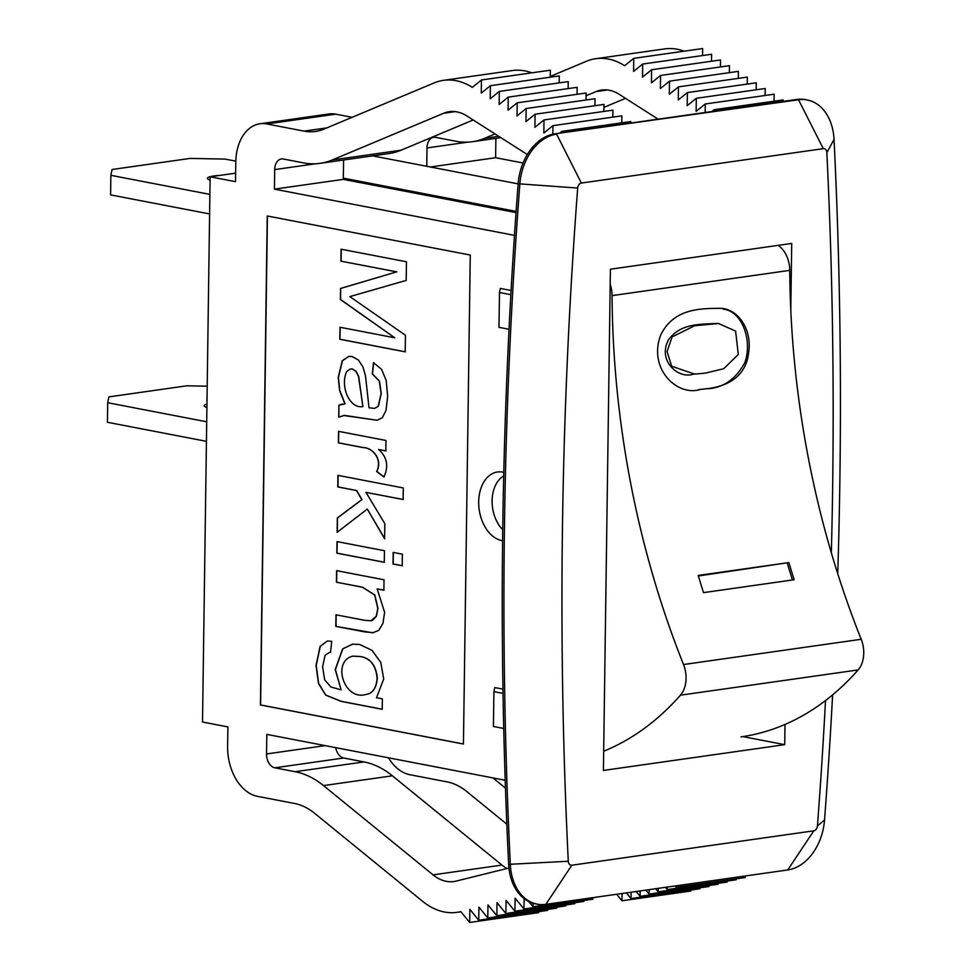 <?xml version="1.0" encoding="UTF-8"?>
<svg xmlns="http://www.w3.org/2000/svg" width="971" height="971" viewBox="0 0 971 971"><rect width="100%" height="100%" fill="white"/><g stroke="black" fill="none" stroke-linecap="round" stroke-linejoin="round"><path stroke-width="1.46" d="M831.346 552.815A4066.014 2924.846 100.9 0 0 826.843 152.629A4.964 3.568 100.9 0 0 823.287 148.66L581.362 183.058A4.964 3.568 100.9 0 0 577.684 188.046A4066.014 2924.846 100.9 0 0 568.278 861.253A4.964 3.568 100.9 0 0 571.834 865.21L813.771 830.824L787.772 869.943L545.848 904.341A49.606 35.684 100.9 0 1 537.157 904.147L535.458 903.819A49.606 35.684 -79.1 0 1 508.646 864.36A4110.656 2956.962 -79.1 0 1 518.15 183.762A49.606 35.684 -79.1 0 1 554.902 133.84L796.839 99.443A49.606 35.684 -79.1 0 1 805.529 99.637L807.217 99.964A49.606 35.684 100.9 0 0 798.526 99.77L796.839 99.443M813.771 830.824A4.964 3.568 100.9 0 0 817.448 825.823A4066.014 2924.846 100.9 0 0 825.508 700.552M785.005 724.451L784.726 744.66L603.404 770.44L610.407 269.21L791.717 243.442L790.795 310.065M554.902 133.84L798.526 99.77L823.287 148.66M581.362 183.058L556.601 134.156A49.606 35.684 100.9 0 0 519.837 184.089A4110.656 2956.962 100.9 0 0 510.333 864.688A49.606 35.684 100.9 0 0 537.157 904.147M837.742 573.715A4110.656 2956.962 100.9 0 0 834.04 139.423A49.606 35.684 100.9 0 0 807.217 99.964M787.772 869.943A49.606 35.684 100.9 0 0 824.537 820.022A4110.656 2956.962 100.9 0 0 832.608 694.884M349.851 296.604L405.429 335.238L405.198 351.842L339.838 339.267L339.996 327.251L394.784 337.799L340.384 299.517L340.542 288.448L396.629 271.868L340.918 261.15L341.088 249.195L406.448 261.782L406.194 280.401L349.851 296.604M394.784 337.799L340.566 299.493L340.724 288.423L396.811 271.844L340.918 261.15M341.1 261.126L341.27 249.171M702.555 55.541L702.652 48.55L633.76 58.345L624.632 65.712A81.843 55.189 -98.1 0 0 595.709 58.709A81.843 55.189 -98.1 0 0 586.399 61.282L550.266 76.43M705.14 112.478L705.262 103.994L696.134 111.362L696.316 98.289L687.201 105.657L687.383 92.585L678.268 99.952L678.45 86.868L669.322 94.248L669.505 81.163L660.389 88.543L660.571 75.459L651.444 82.838L651.626 69.754L642.511 77.122L642.693 64.05L633.578 71.417L633.76 58.345M642.693 64.05L711.597 54.255L711.488 61.246M651.626 69.754L720.531 59.959L720.433 66.95M660.571 75.459L729.464 65.664L729.367 72.655M669.505 81.163L738.409 71.368L738.312 78.36M678.45 86.868L747.342 77.085L747.245 84.064M687.383 92.585L756.275 82.79L756.178 89.781M696.316 98.289L765.221 88.495L765.124 95.486M705.262 103.994L774.154 94.199L774.057 101.19M714.171 111.192L714.195 109.699L711.949 111.507M714.195 109.699L783.099 99.904L783.075 101.397M690.903 890.043L690.891 891.002L621.986 900.797L616.646 894.279M622.095 893.502L621.986 900.797M631.126 892.215L631.041 898.551L699.933 888.756L699.957 887.797M631.041 898.551L626.404 892.895M640.168 890.929L640.083 896.306L708.988 886.511L709 885.552M640.083 896.306L636.151 891.499M649.198 889.654L649.138 894.073L718.042 884.278L718.055 883.319M649.138 894.073L645.909 890.116M658.241 888.368L658.192 891.827L727.085 882.032L727.097 881.073M658.192 891.827L655.656 888.732M667.271 887.081L667.235 889.582L736.139 879.787L736.152 878.828M667.235 889.582L665.402 887.348M676.302 885.795L676.289 887.336L745.182 877.541L745.194 876.582M676.289 887.336L675.161 885.953M685.344 884.508L754.236 874.713M518.138 183.871L372.67 155.882M426.73 166.284L426.997 147.944A12.405 8.363 81.9 0 1 433.709 137.299A12.405 8.363 81.9 0 1 435.627 137.348L455.921 141.256A106.64 71.915 -98.1 0 0 472.404 141.705A106.64 71.915 -98.1 0 0 484.541 138.343L495.04 133.937M586.059 95.765L595.988 91.602A49.606 33.451 81.9 0 1 601.632 90.048A49.606 33.451 81.9 0 1 619.158 94.296L658.12 119.166M684.118 51.184A81.843 55.189 -98.1 0 0 664.613 48.914L595.709 58.709M603.938 107.368L625.494 98.326M430.384 166.988L495.623 157.715L495.89 138.355M506.826 824.173L466.772 791.535A74.403 50.164 -98.1 0 0 446.976 781.849L409.762 774.688A44.642 30.101 81.9 0 1 388.509 757.817M492.94 777.917L505.454 788.112M559.648 133.161L561.893 131.352L561.869 132.845M630.774 123.05L630.798 121.557L561.893 131.352M621.756 122.844L621.853 115.852L552.96 125.647L552.839 134.204M612.822 117.127L612.919 110.148L544.015 119.931L543.833 133.015L552.96 125.647M603.877 111.422L603.974 104.431L535.082 114.226L534.9 127.31L544.015 119.931M594.944 105.718L595.041 98.726L526.136 108.521L525.954 121.606L535.082 114.226M586.011 100.013L586.108 93.022L517.203 102.817L517.021 115.901L526.136 108.521M577.065 94.308L577.162 87.317L508.27 97.112L508.088 110.184L517.203 102.817M568.132 88.604L568.229 81.613L499.325 91.408L499.143 104.48L508.27 97.112M559.187 82.899L559.284 75.908L490.391 85.703L490.209 98.775L499.325 91.408M550.254 77.195L550.351 70.203L481.446 79.998L481.264 93.07L490.391 85.703M538.602 911.696L538.589 912.655L469.685 922.45L460.824 911.623A81.843 55.189 -98.1 0 1 457.086 912.339A81.843 55.189 -98.1 0 1 422.664 901.343L314.47 813.188A74.403 50.164 81.9 0 0 294.674 803.503L257.461 796.341A44.642 30.101 -98.1 0 1 227.615 746.468L227.894 726.903L202.514 722.023L210.124 176.783L235.504 181.662L235.783 162.108A44.642 30.101 81.9 0 1 259.949 123.778A44.642 30.101 81.9 0 1 266.843 123.96L304.069 131.121A74.403 50.164 -98.1 0 0 315.563 131.437A74.403 50.164 -98.1 0 0 324.023 129.082L434.098 82.936A81.843 55.189 81.9 0 1 443.407 80.35A81.843 55.189 81.9 0 1 472.331 87.366L481.446 79.998M601.935 896.367L533.03 906.744L533.079 903.248M528.794 901.561L533.03 906.744M592.893 898.236L592.88 899.195L523.976 908.99L524.122 898.648M583.85 900.481L583.826 901.44L514.933 911.235L515.115 898.151L523.976 908.99M574.796 902.714L574.783 903.673L505.879 913.468L506.061 900.396L514.933 911.235M565.753 904.96L565.729 905.919L496.836 915.714L497.018 902.642L505.879 913.468M556.699 907.205L556.686 908.164L487.782 917.959L487.964 904.887L496.836 915.714M547.644 909.451L547.632 910.41L478.739 920.205L478.921 907.132L487.782 917.959M469.685 922.45L469.867 909.378L478.739 920.205M259.949 123.778L328.841 113.983A44.642 30.101 81.9 0 1 335.748 114.165L352.109 117.309M443.407 80.35L512.312 70.555A81.843 55.189 81.9 0 1 531.817 72.837M473.193 119.979L401.132 150.189A106.64 71.915 81.9 0 1 388.995 153.552L320.09 163.346A106.64 71.915 81.9 0 1 303.62 162.91L283.314 159.001A12.405 8.363 -98.1 0 0 281.408 158.953A12.405 8.363 -98.1 0 0 274.684 169.597L274.417 189.151L514.472 235.358M343.588 160.009L343.309 179.368L274.417 189.151M527.314 154.535L466.857 115.937A49.606 33.451 -98.1 0 0 449.33 111.689A49.606 33.451 -98.1 0 0 443.686 113.255L332.228 159.984A106.64 71.915 81.9 0 1 320.09 163.346M506.971 868.499A49.606 33.451 81.9 0 1 501.946 865.076L392.393 775.805A106.64 71.915 -98.1 0 0 364.016 761.919L343.722 758.011A12.405 8.363 81.9 0 1 335.723 747.658M508.925 868.013L456.176 881.098A49.606 33.451 81.9 0 1 453.918 881.534A49.606 33.451 81.9 0 1 433.054 874.871L323.501 785.6A106.64 71.915 -98.1 0 0 295.123 771.714L274.817 767.806A12.405 8.363 81.9 0 1 266.527 753.957L266.807 734.392L505.199 780.271M742.864 736.613L784.726 744.66M502.59 540.726A34.725 23.413 81.9 0 1 478.824 506.255A34.725 23.413 81.9 0 1 497.492 472.003A34.725 23.413 81.9 0 1 503.779 472.355M509.022 329.266L498.997 327.336L499.482 292.489L500.332 288.411L511.086 290.475M510.843 294.686L499.482 292.489M502.954 689.131L494.761 687.565L493.911 691.643L503.027 693.391M493.911 691.643L493.426 726.478L503.731 728.468M495.623 157.715L523.066 162.994M267.256 215.975L260.422 704.97L463.434 744.041L470.267 255.045L267.256 215.975M516.123 211.399L343.333 178.142M210.124 176.783L235.625 173.166M344.911 403.875L339.595 390.548L338.211 377.416L342.278 360.739L348.82 356.393L352.121 356.515L358.433 360.059L362.96 366.989L365.497 375.862L369.029 407.759L374.563 408.39L378.168 406.303L381.093 393.558L379.26 381.093L372.294 373.956L373.495 362.644L381.567 369.308L386.203 380.474L387.647 396.399L386.009 410.393L382.331 417.761L377.039 420.273L344.438 415.382L338.745 417.129L338.915 405.174L345.093 403.839L339.777 390.524L338.394 377.391L342.46 360.714L348.917 356.381M385.985 440.47L338.551 431.342L338.381 442.849L363.19 447.619C371.857 447.546 382.938 458.7 376.651 471.53L383.946 476.967C388.849 466.189 387.089 457.05 378.654 449.524L385.839 450.908L385.985 440.47M403.293 487.952L337.932 475.365L337.774 486.944L356.527 490.549L361.807 499.64L337.338 517.944L337.143 532.29L367.305 509.083L384.613 538.771L384.819 523.672L365.97 492.37L403.135 499.519L403.293 487.952M402.37 554.174L393.182 552.402L393.024 563.981L402.212 565.741L402.37 554.174M384.443 550.727L337.01 541.6L336.852 553.167L384.285 562.294L384.443 550.727M384.067 590.198L377.149 588.924L383.885 590.222L384.031 579.784L336.597 570.657L336.439 582.224L362.377 587.212L374.66 595.005L377.792 608.465L376.19 616.367L370.971 620.748L372.439 620.433L376.372 616.33L377.974 608.441L374.842 594.98L362.559 587.188L336.439 582.224M377.149 588.924L384.625 612.252L382.95 623.333L378.787 630.361L372.779 632.789L335.82 626.38L335.99 614.801L364.878 620.36L370.971 620.748M329.278 652.488L330.528 652.415L331.73 641.285L327.276 641.03L320.102 646.37L316.036 665.451L318.452 683.378L325.613 695.102L341.234 701.39L382.222 709.279L382.368 698.841L376.542 697.712L383.703 678.972L380.79 662.465L372.099 650.388L359.61 644.453L352.449 644.198L342.581 648.931L335.226 669.589L341.088 689.823L330.832 686.97L324.654 679.785L322.603 666.774L325.079 655.34L329.375 652.476M267.438 216.011L260.604 704.946L463.434 743.98M365.824 694.459L365.909 694.447C372.561 693.634 376.36 688.305 377.294 678.438C376.178 665.402 370.485 658.083 360.192 656.481L352.728 656.141M382.222 709.218L341.416 701.365L325.795 695.078L318.634 683.353L316.218 665.426L320.284 646.346L327.361 641.018M341.088 689.823L335.408 669.553L342.763 648.907L352.546 644.186M330.528 652.378L329.46 652.463M360.01 656.505L352.631 656.153C331.536 661.712 344.341 700.904 365.727 694.483C372.379 693.67 376.178 688.33 377.112 678.462C375.995 665.426 370.303 658.107 360.01 656.505L360.192 656.481M373.568 632.704L365.157 631.963L335.82 626.38M336.621 582.199L336.779 570.62M384.455 562.27L337.022 553.142L337.192 541.563M402.395 565.717L393.206 563.957L393.364 552.378M337.313 532.266L337.52 517.919L361.989 499.616L356.709 490.525L337.957 486.908L338.114 475.341M384.795 538.747L367.305 509.083M403.317 499.495L365.97 492.37M384.128 476.943L376.833 471.505C383.12 458.676 372.039 447.522 363.372 447.595L338.563 442.825L338.733 431.318M386.021 450.884L378.654 449.524M338.928 417.105L338.915 405.174M339.097 405.15L342.605 403.985M350.434 368.944L352.339 368.98L356.151 371.347L358.7 376.445L362.899 406.582L358.517 376.469L355.969 371.371L352.157 369.004L350.434 368.944L346.756 371.492C339.801 385.705 349.354 408.949 362.717 406.606M377.124 420.261L343.394 415.467M336.002 626.356L336.172 614.777M374.648 408.378L378.35 406.279L381.275 393.534L379.443 381.069L372.476 373.92L373.677 362.62M405.38 351.818L340.02 339.231L340.178 327.227M343.309 179.368L516.038 212.6M707.082 388.703C723.868 386.701 745.679 379.066 748.653 352.691C752.489 327.555 736.115 307.346 718.843 308.329C699.169 308.511 673.668 308.948 660.875 334.655C647.584 368.677 677.382 396.957 700.407 389.432L707.082 388.703M705.407 388.825C722.242 388.631 735.387 379.892 744.842 362.596C752.865 339.947 741.638 310.781 723.274 309.179M693.148 374.187C678.559 379.309 657.064 360.921 668.582 339.644C681.084 322.845 700.819 324.532 716.804 323.392M705.468 373.095L694.787 374.114L671.701 366.261L667.065 351.538L672.114 336.925L694.581 325.746L718.54 323.501L735.605 331.087L738.288 354.439L723.711 368.725L705.468 373.095M610.189 284.369A24.797 16.725 81.9 0 1 612.058 295.621A699.193 471.481 -98.1 0 0 683.535 664.54A24.797 16.725 81.9 0 1 680.44 695.187A372.002 250.846 81.9 0 1 603.671 751.226M778.05 245.384A24.797 16.725 81.9 0 1 789.751 270.363A699.193 471.481 -98.1 0 0 861.216 639.282A24.797 16.725 81.9 0 1 858.133 669.929A372.002 250.846 81.9 0 1 741.007 736.88M698.222 575.439L788.877 562.561A699.193 471.481 -98.1 0 0 794.169 579.736L703.514 592.626A699.193 471.481 -98.1 0 1 698.222 575.439M698.38 575.961L788.877 562.561M792.47 579.978A701.669 473.144 81.9 0 1 787.335 563.314M502.723 529.693A30.999 20.901 81.9 0 1 492.115 500.587A30.999 20.901 81.9 0 1 503.694 475.948M219.531 175.448A19.845 3.314 0.8 0 0 207.357 178.324A19.845 3.314 0.8 0 0 210.088 180.048M235.795 161.15L225.09 159.086L190.049 158.419L112.078 169.5L110.864 175.326L209.882 194.382M110.864 175.326L110.597 194.892L209.615 213.948M206.957 404.07A19.845 3.314 0.8 0 0 204.177 405.72A19.845 3.314 0.8 0 0 206.908 407.444M207.211 386.191L186.869 385.803L108.91 396.884L107.696 402.722L206.714 421.778M107.696 402.722L107.417 422.276L206.435 441.332M508.646 864.36L568.278 861.253M518.15 183.762L577.684 188.046M834.04 139.423L826.843 152.629M817.448 825.823L824.537 820.022M571.834 865.21L545.848 904.341M595.988 91.602L607.494 89.975M484.541 138.343L498.766 136.316M426.997 147.944L467.937 142.13M315.636 163.771L274.684 169.597M401.132 150.189L332.228 159.984M455.193 111.629L443.686 113.255M326.924 127.869L304.069 131.121M335.748 114.165L266.843 123.96M325.139 745.619L266.527 753.957M343.722 758.011L274.817 767.806M364.016 761.919L295.123 771.714M392.393 775.805L323.501 785.6M501.946 865.076L433.054 874.871M683.535 664.54L861.216 639.282M612.058 295.621L789.751 270.363M680.44 695.187L858.133 669.929M500.866 137.651L472.404 141.705M457.086 912.339L460.97 911.793M700.407 389.42L698.756 389.541M694.775 374.114L693.124 374.187M718.54 323.513L716.816 323.404"/></g></svg>
